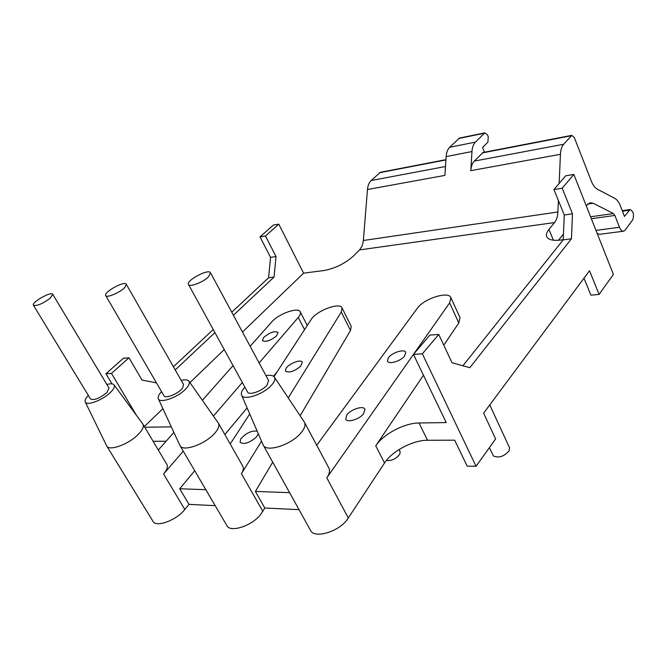 <?xml version="1.0" encoding="UTF-8"?>
<svg xmlns="http://www.w3.org/2000/svg" width="667" height="667" viewBox="0 0 667 667"><rect width="100%" height="100%" fill="white"/><g stroke="black" fill="none" stroke-linecap="round" stroke-linejoin="round"><path stroke-width="1" d="M124.921 287.294C120.485 292.379 106.562 298.349 105.719 295.548C103.41 292.154 124.929 280.39 126.296 284.275L124.921 287.294M183.542 384.45L182.591 388.019C178.714 393.613 165.183 399.174 163.932 395.706L105.761 295.623M386.401 460.43C391.896 460.964 396.398 458.804 399.917 453.944L400.075 451.492L399.083 449.533M208.579 276.713C203.352 282.191 189.403 287.544 188.478 284.442C185.926 280.432 208.979 268.284 210.53 272.811L208.579 276.713M268.551 380.44L267.125 385.009C262.481 390.987 248.883 395.789 247.532 391.963L188.528 284.534M489.378 447.657L493.48 456.003C498.908 458.221 504.127 456.478 509.154 450.792L509.521 447.724L489.761 404.911M50.217 298.207C42.38 303.919 36.777 306.245 33.4 305.203C31.299 302.309 51.567 290.962 52.776 294.33L50.217 298.207M52.776 294.33L109.021 388.094L106.928 392.471C99.633 398.432 94.164 400.592 90.504 398.949L33.4 305.203M597.157 233.392L599.525 234.317L623.395 231.232M559.138 183.458L560.438 154.302C560.68 149.833 561.756 146.482 563.648 144.255L571.836 135.351L574.329 137.602L591.396 181.274C592.98 185.218 594.939 187.844 597.282 189.145L614.849 198.416C617.083 199.666 618.943 202.184 620.435 205.97L624.445 216.425L630.098 209.538C633.425 211.256 634.309 214.691 632.733 219.843L625.154 230.115L623.595 231.207C621.994 231.357 620.61 230.057 619.46 227.289L614.874 215.441L613.465 213.557L593.18 203.243L590.012 202.735L586.185 205.669M375.738 445.798L384.534 462.981C391.996 451.159 413.006 440.087 427.514 440.27L419.026 422.986C404.51 422.978 383.358 434.1 375.738 445.798L423.462 375.238M443.78 345.189L458.813 322.961L460.005 317.609L450.892 297.682C448.733 290.745 423.762 298.674 417.384 308.204L316.717 445.273M328.814 467.917L328.956 468.184C330.148 470.752 329.423 473.97 326.78 477.847L413.448 354.419M413.623 354.169L449.616 302.91L450.892 297.682M384.534 462.981L347.09 519.826C337.977 532.158 313.89 538.919 310.447 530.265L263.332 445.264M171.311 426.847L144.747 427.264M136.568 415.516L111.481 373.403L128.981 357.795L142.004 380.023L156.487 382.9M112.006 383.875L105.945 373.753L111.481 373.403M166.1 441.237L153.102 441.287M233.408 315.258L274.062 277.072L276.03 256.562L265.491 236.01L278.789 224.145L303.585 273.162L323.912 270.544C335.051 268.442 344.872 263.623 353.377 256.086L359.596 249.9L554.577 222.545L548.949 229.406C546.698 232.174 545.939 234.551 546.657 236.543C548.166 239.753 552.885 240.92 560.822 240.037L563.19 239.728M562.198 188.211L573.828 174.437L565.658 175.813L553.96 189.545L564.265 215.016L572.486 213.832L562.198 188.211L553.96 189.545M573.828 174.437L613.398 274.412L599.083 294.414L590.904 295.173L583.984 278.172M380.357 172.303L371.16 180.524C369.059 182.566 367.825 185.568 367.459 189.52L363.298 241.312L362.164 245.873L359.596 249.9M484.5 152.209L482.533 147.557L487.927 142.054L488.236 136.727L487.502 134.967L484.892 132.85L475.413 142.104L449.666 147.274C447.64 149.35 446.473 152.451 446.148 156.587L471.961 151.551C472.269 147.349 473.42 144.197 475.413 142.104M563.44 234.067L558.471 240.27M427.514 440.27L454.686 440.178L467.175 466.158L476.046 466.275L495.606 438.953L483.625 413.173L589.52 270.735L599.083 294.414M272.695 462.173L255.403 491.437L264.799 508.012L299.016 509.655M264.799 508.012L260.155 515.166C251.084 526.255 229.915 532.808 226.872 525.588L180.098 445.789M194.722 470.744L179.715 488.761L189.019 504.377L215.174 505.636M189.019 504.377L183.508 511.055C174.546 521.127 155.669 527.43 152.976 521.327L106.812 446.131M563.648 144.255L474.262 161.097C472.261 163.24 471.102 166.433 470.794 170.66L471.961 151.551M474.262 161.097L483.05 152.485M367.459 189.52L444.914 175.388L446.148 156.587M554.577 222.545C556.528 220.068 557.62 216.542 557.862 211.981L558.379 200.467M459.388 138.102L449.666 147.274M346.732 415.099C350.567 409.363 363.498 405.211 364.966 409.28L363.448 413.982C359.054 419.493 347.098 422.953 345.748 419.134L346.732 415.099M388.302 357.871C391.779 352.643 404.536 348.583 405.778 352.343L404.469 356.236C400.425 361.289 388.628 364.691 387.477 361.164L388.302 357.871M285.985 368.434C288.811 363.557 301.134 358.854 302.318 362.214L300.692 366.2C294.089 371.544 289.011 373.17 285.459 371.06L285.985 368.434M258.337 433.842L256.303 437.127C249.283 443.03 243.872 444.764 240.078 442.321L240.745 438.894C245.94 433.05 251.417 430.473 257.179 431.174M263.573 337.569C269.676 332.416 274.512 330.699 278.072 332.416L276.446 335.976C270.277 340.804 265.608 342.354 262.439 340.62L263.573 337.569M303.585 273.162L242.463 332.041M224.254 349.575L189.953 382.608M162.906 408.663L144.33 426.555M277.055 371.936L273.478 376.221M247.09 407.887L224.871 434.559M179.715 488.761L205.828 489.686M288.236 397.916L341.262 311.998L342.046 307.921L351.209 326.313L350.5 330.49L300.117 415.758M255.403 491.437L289.595 492.655M476.046 466.275L422.361 353.827L413.44 354.385L446.215 422.57L419.026 422.986M259.121 362.948L298.266 317.45C300.225 315.132 300.892 313.282 300.275 311.889C298.483 306.703 278.489 313.815 271.702 321.986L250.158 346.315M166.825 464.349L166.933 464.524C168.059 466.817 166.942 469.977 163.59 473.995L183.242 451.15M213.432 416.058L242.321 382.474M342.046 307.921C340.012 301.809 316.225 310.814 311.105 319.568L273.995 376.638M242.663 465.958L242.78 466.175C243.755 468.117 243.305 470.635 241.437 473.737L261.522 441.195M422.361 353.827L438.744 334.425L452.001 362.748L469.81 367.7L571.436 238.803L563.19 239.862L462.906 365.783M249.725 413.965L230.207 443.98M233.066 365.616L202.359 400.283M173.895 432.433L158.304 450.033M175.229 369.91L214.932 332.616M274.062 277.072L268.576 277.772L270.552 257.345L260.022 236.893L273.337 225.071L278.789 224.145M173.428 366.75L213.24 329.523M231.766 312.198L268.576 277.772M218.192 422.845L218.509 423.345C219.71 426.005 218.184 429.606 213.924 434.142C204.102 444.789 182.516 451.993 179.982 445.581L158.371 398.858M142.705 423.878L142.98 424.279C144.105 426.763 142.388 430.282 137.811 434.842C128.172 444.539 108.938 451.367 106.703 445.965L85.226 401.918C84.651 400.375 85.693 398.207 88.352 395.406M105.945 373.753L123.445 358.212L128.981 357.795M413.44 354.385L429.882 335.092L438.744 334.425M563.19 239.862L564.265 215.016M571.436 238.803L572.486 213.832M260.022 236.893L265.491 236.01M270.552 257.345L276.03 256.562M106.853 384.475C110.689 383.467 113.123 383.625 114.14 384.959C115.099 386.735 113.657 389.42 109.813 393.021C101.851 400.525 86.46 406.061 85.226 401.918M181.191 380.34C185.293 379.423 187.902 379.74 189.028 381.291C190.062 383.208 188.769 385.96 185.159 389.561C177.005 397.799 159.705 403.668 158.312 398.733C157.679 396.965 158.754 394.597 161.547 391.612M265.966 375.638C270.368 374.862 273.195 375.379 274.445 377.197C275.538 379.256 274.429 382.058 271.119 385.609C262.823 394.739 243.071 400.959 241.521 395.014C240.82 392.98 241.954 390.362 244.906 387.168M304.135 421.777L304.511 422.403C305.761 425.238 304.452 428.881 300.584 433.342C290.654 445.147 266.066 452.726 263.19 445.014L241.579 395.164M619.46 227.289L595.973 230.39M622.436 211.197L629.073 210.255M449.616 302.91L458.813 322.961M326.78 477.847L348.366 518.059M553.402 240.203L548.949 229.406M587.552 204.077L593.18 203.243M613.465 213.557L590.587 216.783M557.862 211.981L363.382 240.495M470.794 170.66L560.438 154.302M445.498 166.517L371.16 180.524M379.49 172.736L445.931 159.93M482.216 152.935L571.16 135.785M591.354 218.726L614.874 215.441M458.596 138.519L484.225 133.25M298.266 317.45L304.552 329.64M163.59 473.995L184.851 509.513M341.262 311.998L350.5 330.49M241.437 473.737L262.865 511.406M126.296 284.275L183.592 384.542M210.53 272.811L268.618 380.557M622.236 210.655L630.098 209.538M482.925 152.51L571.836 135.351M380.232 172.328L445.948 159.646M459.271 138.119L484.892 132.85M300.275 311.889L307.262 325.471M242.78 466.175L218.509 423.345M166.933 464.524L142.98 424.279M114.14 384.959L142.846 424.07M189.028 381.291L218.359 423.078M274.445 377.197L304.319 422.069M328.956 468.184L304.511 422.403"/></g></svg>
